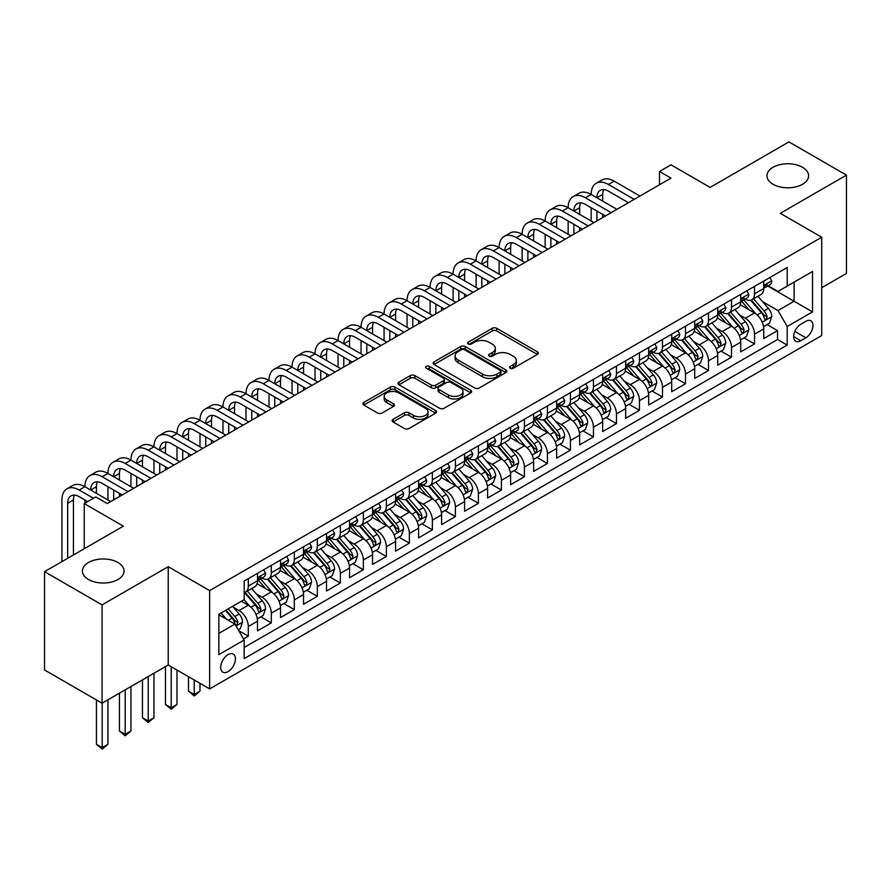 <?xml version="1.0" encoding="UTF-8"?>
<svg xmlns="http://www.w3.org/2000/svg" width="891" height="891" viewBox="0 0 891 891"><rect width="100%" height="100%" fill="white"/><g stroke="black" fill="none" stroke-linecap="round" stroke-linejoin="round"><path stroke-width="1.34" d="M510.22 368.25A2.239 1.292 0 0 0 513.383 368.25L537.384 354.395A3.196 1.849 0 0 0 538.32 353.092A3.196 1.849 0 0 0 537.384 351.789L496.733 328.322A3.196 1.849 0 0 0 492.211 328.322L468.209 342.177A2.239 1.292 0 0 0 467.563 343.091A2.239 1.292 0 0 0 468.209 344.004A2.239 1.292 0 0 0 471.372 344.004L474.48 342.211A10.224 5.903 0 0 1 488.936 342.211L492.322 344.16A10.224 5.903 0 0 1 495.318 348.336A10.224 5.903 0 0 1 492.322 352.502L489.215 354.295A2.239 1.292 0 0 0 488.569 355.208A2.239 1.292 0 0 0 489.215 356.122A2.239 1.292 0 0 0 492.378 356.122L495.485 354.328A10.224 5.903 0 0 1 509.942 354.328L513.327 356.289A10.224 5.903 0 0 1 516.323 360.465A10.224 5.903 0 0 1 513.327 364.631L510.22 366.424A2.239 1.292 0 0 0 509.563 367.337A2.239 1.292 0 0 0 510.22 368.25L510.22 366.424M117.957 562.499A20.827 12.029 0 0 0 95.259 559.893A20.827 12.029 0 0 0 82.395 571.008A20.827 12.029 0 0 0 88.499 579.506A20.827 12.029 0 0 0 111.197 582.113A20.827 12.029 0 0 0 124.049 571.008A20.827 12.029 0 0 0 117.957 562.499M802.501 167.285A20.827 12.029 0 0 0 779.803 164.679A20.827 12.029 0 0 0 766.951 175.783A20.827 12.029 0 0 0 773.043 184.292A20.827 12.029 0 0 0 795.741 186.898A20.827 12.029 0 0 0 808.605 175.783A20.827 12.029 0 0 0 802.501 167.285M228.051 671.636A10.414 6.014 120 0 0 234.856 662.458A10.414 6.014 120 0 0 233.264 654.117A10.414 6.014 120 0 0 228.051 654.629A10.414 6.014 120 0 0 221.258 663.806A10.414 6.014 120 0 0 222.85 672.159A10.414 6.014 120 0 0 228.051 671.636M393.054 419.338A3.196 1.849 0 0 0 392.118 420.641A3.196 1.849 0 0 0 393.054 421.944L404.469 428.526A3.196 1.849 0 0 0 408.98 428.526L435.632 413.146A3.196 1.849 0 0 0 436.568 411.842A3.196 1.849 0 0 0 435.632 410.539L394.98 387.062A3.196 1.849 0 0 0 390.458 387.062L363.806 402.454A3.196 1.849 0 0 0 362.871 403.757A3.196 1.849 0 0 0 363.806 405.06L377.584 413.012A3.196 1.849 0 0 0 382.105 413.012L393.51 406.43A3.196 1.849 0 0 0 394.446 405.127A3.196 1.849 0 0 0 393.51 403.823L386.683 399.87A8.542 4.934 0 0 1 384.177 396.384A8.542 4.934 0 0 1 389.445 391.828A8.542 4.934 0 0 1 398.767 392.898L425.53 408.345A8.542 4.934 0 0 1 428.025 411.842A8.542 4.934 0 0 1 422.757 416.398A8.542 4.934 0 0 1 413.446 415.329L408.98 412.756A3.196 1.849 0 0 0 404.469 412.756L393.054 419.338L393.054 421.944M821.714 287.715L846.45 273.426L846.45 175.126L788.925 141.914L710.116 187.411L671.001 164.824L659.496 171.462L671.001 178.111L107.254 503.582L95.749 496.944L84.244 503.582L84.244 548.756M102.075 604.878L102.075 703.188L168.232 664.998L168.232 566.687L102.075 604.878L44.55 571.666L123.359 526.169L84.244 503.582M168.232 566.687L209.652 590.599L821.714 237.229L821.714 335.539L209.652 688.91L209.652 590.599M846.45 175.126L780.293 213.317L821.714 237.229M474.703 387.975A3.196 1.849 0 0 0 479.224 387.975L505.876 372.594A3.196 1.849 0 0 0 506.812 371.28A3.196 1.849 0 0 0 505.876 369.977L465.225 346.51A3.196 1.849 0 0 0 460.703 346.51L434.051 361.891A3.196 1.849 0 0 0 433.115 363.205A3.196 1.849 0 0 0 434.051 364.508L474.703 387.975M427.157 368.74A2.239 1.292 0 0 1 429.417 369.052L470.715 392.886L444.108 408.256A3.196 1.849 0 0 1 439.586 408.256L398.934 384.778L398.934 382.172A3.196 1.849 0 0 0 397.999 383.475A3.196 1.849 0 0 0 398.934 384.778M398.934 382.172L410.339 375.59A3.196 1.849 0 0 1 414.85 375.59L431.344 385.101A3.196 1.849 0 0 0 435.855 385.101L443.428 380.735A3.196 1.849 0 0 0 444.364 379.432A3.196 1.849 0 0 0 443.428 378.129L426.254 368.217A2.239 1.292 0 0 1 425.608 367.304A2.239 1.292 0 0 1 426.989 366.112A2.239 1.292 0 0 1 429.417 366.39L470.749 390.258A3.196 1.849 0 0 1 471.684 391.561A3.196 1.849 0 0 1 470.749 392.864L470.749 390.258M102.075 703.188L44.55 669.976L44.55 571.666M243.533 638.925L248.299 636.163L238.755 630.65M233.319 607.194L239.1 610.524A13.02 7.518 60 0 1 248.299 626.473L257.51 621.161L257.51 630.85L271.31 622.887L260.84 616.839M256.33 593.907L262.11 597.248A13.02 7.518 60 0 1 271.31 613.186L280.52 607.874L280.52 617.574L294.32 609.6L283.85 603.552M279.34 580.62L285.12 583.961A13.02 7.518 60 0 1 294.32 599.899L303.53 594.587L303.53 604.287L317.33 596.313L306.86 590.265M302.35 567.344L308.13 570.674A13.02 7.518 60 0 1 317.33 586.612L326.54 581.3L326.54 591L340.34 583.026L329.87 576.989M325.36 554.057L331.14 557.387A13.02 7.518 60 0 1 340.34 573.336L349.55 568.013L349.55 577.713L363.35 569.75L352.881 563.702M348.37 540.77L354.15 544.1A13.02 7.518 60 0 1 363.35 560.049L372.561 554.737L372.561 564.426L386.36 556.463L375.891 550.415M371.38 527.483L377.16 530.824A13.02 7.518 60 0 1 386.36 546.762L395.571 541.45L395.571 551.15L409.37 543.176L398.901 537.128M394.39 514.196L400.17 517.537A13.02 7.518 60 0 1 409.37 533.475L418.581 528.163L418.581 537.863L432.38 529.889L421.911 523.841M417.4 500.92L423.18 504.25A13.02 7.518 60 0 1 432.38 520.188L441.591 514.875L441.591 524.576L455.39 516.602L444.921 510.565M440.41 487.633L446.191 490.963A13.02 7.518 60 0 1 455.39 506.912L464.601 501.588L464.601 511.289L478.4 503.326L467.931 497.278M463.42 474.346L469.201 477.676A13.02 7.518 60 0 1 478.4 493.625L487.611 488.313L487.611 498.002L501.41 490.039L490.941 483.991M486.43 461.059L492.211 464.4A13.02 7.518 60 0 1 501.41 480.338L510.621 475.026L510.621 484.726L524.42 476.752L513.951 470.704M509.44 447.772L515.221 451.113A13.02 7.518 60 0 1 524.42 467.051L533.631 461.738L533.631 471.439L547.43 463.465L536.961 457.417M532.45 434.496L538.231 437.826A13.02 7.518 60 0 1 547.43 453.764L556.641 448.451L556.641 458.152L570.44 450.178L559.971 444.141M555.461 421.209L561.241 424.539A13.02 7.518 60 0 1 570.44 440.488L579.651 435.176L579.651 444.865L593.451 436.902L582.981 430.854M578.471 407.922L584.251 411.252A13.02 7.518 60 0 1 593.451 427.201L602.661 421.889L602.661 431.578L616.461 423.615L605.991 417.567M601.481 394.635L607.261 397.976A13.02 7.518 60 0 1 616.461 413.914L625.671 408.601L625.671 418.302L639.471 410.328L629.001 404.28M624.491 381.348L630.271 384.689A13.02 7.518 60 0 1 639.471 400.627L648.681 395.314L648.681 405.015L662.481 397.041L652.012 390.993M647.501 368.072L653.281 371.402A13.02 7.518 60 0 1 662.481 387.34L671.691 382.027L671.691 391.728L685.491 383.754L675.022 377.717M670.511 354.785L676.291 358.115A13.02 7.518 60 0 1 685.491 374.064L694.702 368.751L694.702 378.441L708.501 370.478L698.032 364.43M693.521 341.498L699.301 344.839A13.02 7.518 60 0 1 708.501 360.777L717.712 355.464L717.712 365.165L731.511 357.191L721.042 351.143M716.531 328.211L722.311 331.552A13.02 7.518 60 0 1 731.511 347.49L740.722 342.177L740.722 351.878L754.521 343.904L754.521 334.203A13.02 7.518 -120 0 0 745.322 318.265L739.541 314.924M744.052 337.856L754.521 343.904M257.51 621.161A13.02 7.518 -120 0 0 248.299 605.212L241.405 601.225M280.52 607.874A13.02 7.518 -120 0 0 271.31 591.925L257.087 583.716M303.53 594.587A13.02 7.518 -120 0 0 294.32 578.649L280.097 570.429M326.54 581.3A13.02 7.518 -120 0 0 317.33 565.362L303.107 557.142M349.55 568.013A13.02 7.518 -120 0 0 340.34 552.075L326.117 543.855M372.561 554.737A13.02 7.518 -120 0 0 363.35 538.788L349.127 530.579M395.571 541.45A13.02 7.518 -120 0 0 386.36 525.501L372.137 517.292M418.581 528.163A13.02 7.518 -120 0 0 409.37 512.225L395.147 504.005M441.591 514.875A13.02 7.518 -120 0 0 432.38 498.938L418.157 490.718M464.601 501.588A13.02 7.518 -120 0 0 455.39 485.651L441.168 477.431M487.611 488.313A13.02 7.518 -120 0 0 478.4 472.364L464.178 464.155M510.621 475.026A13.02 7.518 -120 0 0 501.41 459.088L487.188 450.868M533.631 461.738A13.02 7.518 -120 0 0 524.42 445.801L510.198 437.581M556.641 448.451A13.02 7.518 -120 0 0 547.43 432.514L533.208 424.294M579.651 435.176A13.02 7.518 -120 0 0 570.44 419.227L556.218 411.007M602.661 421.889A13.02 7.518 -120 0 0 593.451 405.94L579.228 397.731M625.671 408.601A13.02 7.518 -120 0 0 616.461 392.664L602.238 384.444M648.681 395.314A13.02 7.518 -120 0 0 639.471 379.377L625.248 371.157M671.691 382.027A13.02 7.518 -120 0 0 662.481 366.09L648.258 357.87M694.702 368.751A13.02 7.518 -120 0 0 685.491 352.803L671.268 344.594M717.712 355.464A13.02 7.518 -120 0 0 708.501 339.516L694.278 331.307M740.722 342.177A13.02 7.518 -120 0 0 731.511 326.24L717.288 318.02M805.843 321.317L800.775 324.246A10.091 5.825 120 0 0 794.182 333.134A10.091 5.825 120 0 0 795.73 341.22A10.091 5.825 120 0 0 800.775 340.718L805.843 337.789A10.091 5.825 120 0 0 812.425 328.902A10.091 5.825 120 0 0 810.877 320.816A10.091 5.825 120 0 0 805.843 321.317M218.852 633.378L234.957 624.079L244.167 640.016L244.167 658.616L787.198 345.095L787.198 326.496L777.999 310.558L762.551 301.648M244.167 640.016L218.852 654.629L218.852 614.244L244.167 599.632L244.167 581.032L787.198 267.512L787.198 286.111L812.514 271.499L812.514 311.883L787.198 326.496M261.987 578.047L262.11 578.114A13.02 7.518 60 0 0 268.614 578.76L277.825 573.448A13.02 7.518 -120 0 0 280.52 567.489L280.52 560.049M284.997 564.76L285.12 564.827A13.02 7.518 60 0 0 291.624 565.473L300.835 560.161A13.02 7.518 -120 0 0 303.53 554.202L303.53 546.762M308.008 551.473L308.13 551.54A13.02 7.518 60 0 0 314.634 552.186L323.845 546.874A13.02 7.518 -120 0 0 326.54 540.915L326.54 533.475M331.018 538.186L331.14 538.264A13.02 7.518 60 0 0 337.644 538.899L346.855 533.586A13.02 7.518 -120 0 0 349.55 527.628L349.55 520.188M354.028 524.91L354.15 524.977A13.02 7.518 60 0 0 360.655 525.623L369.865 520.311A13.02 7.518 -120 0 0 372.561 514.352L372.561 506.912M377.038 511.623L377.16 511.69A13.02 7.518 60 0 0 383.665 512.336L392.875 507.024A13.02 7.518 -120 0 0 395.571 501.065L395.571 493.625M400.048 498.336L400.17 498.403A13.02 7.518 60 0 0 406.675 499.049L415.885 493.737A13.02 7.518 -120 0 0 418.581 487.778L418.581 480.338M423.058 485.049L423.18 485.116A13.02 7.518 60 0 0 429.685 485.762L438.895 480.449A13.02 7.518 -120 0 0 441.591 474.491L441.591 467.051M446.068 471.762L446.191 471.84A13.02 7.518 60 0 0 452.695 472.475L461.906 467.162A13.02 7.518 -120 0 0 464.601 461.204L464.601 453.764M469.078 458.486L469.201 458.553A13.02 7.518 60 0 0 475.705 459.199L484.916 453.887A13.02 7.518 -120 0 0 487.611 447.928L487.611 440.488M492.088 445.199L492.211 445.266A13.02 7.518 60 0 0 498.715 445.912L507.926 440.6A13.02 7.518 -120 0 0 510.621 434.641L510.621 427.201M515.098 431.912L515.221 431.979A13.02 7.518 60 0 0 521.725 432.625L530.936 427.312A13.02 7.518 -120 0 0 533.631 421.354L533.631 413.914M538.108 418.625L538.231 418.692A13.02 7.518 60 0 0 544.735 419.338L553.946 414.025A13.02 7.518 -120 0 0 556.641 408.067L556.641 400.627M561.118 405.338L561.241 405.416A13.02 7.518 60 0 0 567.745 406.062L576.956 400.738A13.02 7.518 -120 0 0 579.651 394.78L579.651 387.34M584.128 392.062L584.251 392.129A13.02 7.518 60 0 0 590.755 392.775L599.966 387.462A13.02 7.518 -120 0 0 602.661 381.504L602.661 374.064M607.139 378.775L607.261 378.842A13.02 7.518 60 0 0 613.765 379.488L622.976 374.175A13.02 7.518 -120 0 0 625.671 368.217L625.671 360.777M630.149 365.488L630.271 365.555A13.02 7.518 60 0 0 636.775 366.201L645.986 360.888A13.02 7.518 -120 0 0 648.681 354.93L648.681 347.49M653.159 352.201L653.281 352.268A13.02 7.518 60 0 0 659.785 352.914L668.996 347.601A13.02 7.518 -120 0 0 671.691 341.643L671.691 334.203M676.169 338.914L676.291 338.992A13.02 7.518 60 0 0 682.796 339.638L692.006 334.314A13.02 7.518 -120 0 0 694.702 328.356L694.702 320.916M699.179 325.638L699.301 325.705A13.02 7.518 60 0 0 705.806 326.351L715.016 321.038A13.02 7.518 -120 0 0 717.712 315.08L717.712 307.64M722.189 312.351L722.311 312.418A13.02 7.518 60 0 0 728.816 313.064L738.026 307.751A13.02 7.518 -120 0 0 740.722 301.793L740.722 294.353M244.167 647.456L777.531 339.516L777.531 330.617L763.732 338.591L763.732 328.89A13.02 7.518 -120 0 0 754.521 312.953L740.298 304.733M745.199 299.064L745.322 299.131A13.02 7.518 -120 0 0 751.826 299.777A13.02 7.518 -120 0 0 754.521 293.818L754.521 286.379M751.826 299.777L761.037 294.464A13.02 7.518 -120 0 0 763.732 288.506L763.732 281.066M248.299 578.649L248.299 586.089A13.02 7.518 60 0 1 245.604 592.047A13.02 7.518 60 0 1 244.167 592.571M245.604 592.047L254.815 586.723A13.02 7.518 -120 0 0 257.51 580.765L257.51 573.325M271.31 565.362L271.31 572.802A13.02 7.518 60 0 1 268.614 578.76M294.32 552.075L294.32 559.515A13.02 7.518 60 0 1 291.624 565.473M317.33 538.788L317.33 546.228A13.02 7.518 60 0 1 314.634 552.186M340.34 525.501L340.34 532.941A13.02 7.518 60 0 1 337.644 538.899M363.35 512.225L363.35 519.665A13.02 7.518 60 0 1 360.655 525.623M386.36 498.938L386.36 506.378A13.02 7.518 60 0 1 383.665 512.336M409.37 485.651L409.37 493.091A13.02 7.518 60 0 1 406.675 499.049M432.38 472.364L432.38 479.804A13.02 7.518 60 0 1 429.685 485.762M455.39 459.077L455.39 466.516A13.02 7.518 60 0 1 452.695 472.475M478.4 445.801L478.4 453.241A13.02 7.518 60 0 1 475.705 459.199M501.41 432.514L501.41 439.954A13.02 7.518 60 0 1 498.715 445.912M524.42 419.227L524.42 426.666A13.02 7.518 60 0 1 521.725 432.625M547.43 405.94L547.43 413.379A13.02 7.518 60 0 1 544.735 419.338M570.44 392.664L570.44 400.092A13.02 7.518 60 0 1 567.745 406.062M593.451 379.377L593.451 386.817A13.02 7.518 60 0 1 590.755 392.775M616.461 366.09L616.461 373.529A13.02 7.518 60 0 1 613.765 379.488M639.471 352.803L639.471 360.242A13.02 7.518 60 0 1 636.775 366.201M662.481 339.516L662.481 346.955A13.02 7.518 60 0 1 659.785 352.914M685.491 326.24L685.491 333.68A13.02 7.518 60 0 1 682.796 339.638M708.501 312.953L708.501 320.392A13.02 7.518 60 0 1 705.806 326.351M731.511 299.666L731.511 307.105A13.02 7.518 60 0 1 728.816 313.064M731.511 347.49L731.511 357.191M708.501 360.777L708.501 370.478M685.491 374.064L685.491 383.754M662.481 387.34L662.481 397.041M639.471 400.627L639.471 410.328M616.461 413.914L616.461 423.615M593.451 427.201L593.451 436.902M570.44 440.488L570.44 450.178M547.43 453.764L547.43 463.465M524.42 467.051L524.42 476.752M501.41 480.338L501.41 490.039M478.4 493.625L478.4 503.326M455.39 506.912L455.39 516.602M432.38 520.188L432.38 529.889M409.37 533.475L409.37 543.176M386.36 546.762L386.36 556.463M363.35 560.049L363.35 569.75M340.34 573.336L340.34 583.026M317.33 586.612L317.33 596.313M294.32 599.899L294.32 609.6M271.31 613.186L271.31 622.887M248.299 626.473L248.299 636.163M234.957 624.079L218.852 614.779M777.999 310.558L794.104 301.258L794.104 282.135L812.514 271.499M767.752 286.044L812.514 311.883M768.209 285.777L777.999 291.424L787.198 286.111M168.232 664.998L209.652 688.91M659.496 171.462L659.496 184.749M767.062 324.58L777.531 330.617M777.531 339.516L787.198 345.095M511.111 368.573L513.327 367.292A10.224 5.903 0 0 0 516.323 363.116L516.323 360.465M495.318 348.336L495.318 350.987A10.224 5.903 0 0 1 492.322 355.164L490.117 356.445M537.34 354.418L496.733 330.973A3.196 1.849 0 0 0 492.211 330.973L469.111 344.316M505.832 372.616L465.225 349.161A3.196 1.849 0 0 0 460.703 349.161L434.095 364.53M500.23 372.193A2.239 1.292 0 0 0 500.887 371.28A2.239 1.292 0 0 0 500.23 370.366L464.545 349.773A2.239 1.292 0 0 0 461.382 349.773L458.108 351.655A10.224 5.903 0 0 0 455.112 355.832A10.224 5.903 0 0 0 458.108 360.009L482.499 374.086A10.224 5.903 0 0 0 496.955 374.086L500.23 372.193L500.23 374.855A2.239 1.292 0 0 0 500.887 373.942L500.887 371.28M455.112 355.832L455.112 358.494A10.224 5.903 0 0 0 458.108 362.659L458.108 360.009M500.23 374.855L496.955 376.748A10.224 5.903 0 0 1 482.499 376.748L458.108 362.659M398.979 384.801L410.339 378.241L410.339 375.59M444.364 379.432L444.364 382.094A3.196 1.849 0 0 1 443.428 383.397L435.855 387.763A3.196 1.849 0 0 1 431.344 387.763L414.85 378.241A3.196 1.849 0 0 0 410.339 378.241M448.451 394.98A8.542 4.934 0 0 0 457.762 396.05A8.542 4.934 0 0 0 463.042 391.494A8.542 4.934 0 0 0 460.536 388.008L451.102 382.562A3.196 1.849 0 0 0 446.591 382.562L439.018 386.928A3.196 1.849 0 0 0 438.082 388.231A3.196 1.849 0 0 0 439.018 389.545L448.451 394.98L448.451 397.642A8.542 4.934 0 0 0 457.762 398.711A8.542 4.934 0 0 0 463.042 394.156L463.042 391.494M438.082 388.231L438.082 390.893A3.196 1.849 0 0 0 439.018 392.196L439.018 389.545M448.451 397.642L439.018 392.196M428.025 411.842L428.025 414.493A8.542 4.934 0 0 1 422.757 419.048A8.542 4.934 0 0 1 413.446 417.979L408.98 415.406A3.196 1.849 0 0 0 404.469 415.406L393.098 421.966M384.177 396.384L384.177 399.045A8.542 4.934 0 0 0 386.683 402.532L386.683 399.87M393.466 406.452L386.683 402.532M435.588 413.168L394.98 389.723A3.196 1.849 0 0 0 390.458 389.723L363.851 405.082M763.531 326.618L769.479 323.177L771.784 316.539A8.62 4.978 -120 0 0 768.421 308.442L757.907 296.269M755.802 313.788L743.785 299.877M748.963 309.745L741.991 301.67A20.66 11.928 -120 0 0 741.357 300.946M750.656 300.245L761.293 312.563A8.62 4.978 60 0 1 764.367 318.499L764.99 319.524L766.16 319.357L767.129 316.906A8.62 4.978 -120 0 0 764.055 310.959L753.541 298.797M751.28 300.044L762.707 313.276A4.388 2.539 60 0 1 763.81 314.991L767.129 316.906M769.824 277.546L771.784 280.932A8.62 4.978 60 0 1 769.991 284.752L765.625 287.27A8.62 4.978 -120 0 0 767.129 285.287L766.939 284.519M61.925 561.642L61.925 499.996A24.402 14.089 60 0 1 66.981 488.825L72.728 485.506A24.402 14.089 60 0 1 84.935 486.709A24.402 14.089 60 0 1 89.991 475.538L95.738 472.219A24.402 14.089 60 0 1 107.945 473.433A24.402 14.089 60 0 1 113.001 462.262L118.748 458.932A24.402 14.089 60 0 1 130.955 460.146A24.402 14.089 60 0 1 136.011 448.975L141.758 445.656A24.402 14.089 60 0 1 153.965 446.859A24.402 14.089 60 0 1 159.021 435.688L164.768 432.369A24.402 14.089 60 0 1 176.975 433.572A24.402 14.089 60 0 1 182.031 422.401L187.778 419.082A24.402 14.089 60 0 1 199.985 420.296A24.402 14.089 60 0 1 205.041 409.114L210.788 405.795A24.402 14.089 60 0 1 222.995 407.009A24.402 14.089 60 0 1 228.051 395.838L233.798 392.508A24.402 14.089 60 0 1 246.005 393.722A24.402 14.089 60 0 1 251.062 382.551L256.808 379.232A24.402 14.089 60 0 1 269.015 380.435A24.402 14.089 60 0 1 274.072 369.264L279.819 365.945A24.402 14.089 60 0 1 292.025 367.148A24.402 14.089 60 0 1 297.082 355.977L302.829 352.658A24.402 14.089 60 0 1 315.035 353.872A24.402 14.089 60 0 1 320.092 342.69L325.839 339.371A24.402 14.089 60 0 1 338.045 340.585A24.402 14.089 60 0 1 343.102 329.414L348.849 326.084A24.402 14.089 60 0 1 361.055 327.298A24.402 14.089 60 0 1 366.112 316.127L371.859 312.808A24.402 14.089 60 0 1 384.066 314.011A24.402 14.089 60 0 1 389.122 302.84L394.869 299.521A24.402 14.089 60 0 1 407.076 300.724A24.402 14.089 60 0 1 412.132 289.553L417.879 286.234A24.402 14.089 60 0 1 430.086 287.448A24.402 14.089 60 0 1 435.142 276.266L440.889 272.947A24.402 14.089 60 0 1 453.096 274.161A24.402 14.089 60 0 1 458.152 262.99L463.899 259.66A24.402 14.089 60 0 1 476.106 260.874A24.402 14.089 60 0 1 481.162 249.703L486.909 246.384A24.402 14.089 60 0 1 499.116 247.587A24.402 14.089 60 0 1 504.172 236.416L509.919 233.097A24.402 14.089 60 0 1 522.126 234.3A24.402 14.089 60 0 1 527.182 223.129L532.929 219.81A24.402 14.089 60 0 1 545.136 221.024A24.402 14.089 60 0 1 550.192 209.853L555.939 206.523A24.402 14.089 60 0 1 568.146 207.737A24.402 14.089 60 0 1 573.203 196.566L578.95 193.247A24.402 14.089 60 0 1 591.156 194.45A24.402 14.089 60 0 1 596.213 183.279L601.96 179.96A24.402 14.089 60 0 1 614.166 181.163L639.938 196.042M596.213 183.279A24.402 14.089 60 0 1 608.408 184.482L634.18 199.361M764.021 287.682L764.055 287.682A8.62 4.978 -120 0 0 765.625 287.27M766.015 284.641L767.129 285.287C766.583 283.984 765.659 284.519 764.367 286.88A8.62 4.978 60 0 1 763.732 288.105M628.433 202.691L608.408 191.131A16.272 9.389 -120 0 0 600.278 190.329A16.272 9.389 -120 0 0 596.903 197.769L602.661 194.45L602.661 201.088M603.675 189.571A16.272 9.389 -120 0 0 602.661 194.45M596.903 211.056L596.903 220.89M602.661 214.375L602.661 217.56M591.156 221.024L591.156 207.737M740.521 339.894L746.469 336.464L748.774 329.826A8.62 4.978 -120 0 0 745.411 321.729L734.897 309.556M732.792 327.075L720.774 313.164M725.953 323.021L718.981 314.946A20.66 11.928 -120 0 0 718.346 314.233M727.646 313.532L738.283 325.839A8.62 4.978 60 0 1 741.357 331.786L741.98 332.811L743.15 332.644L744.119 330.193A8.62 4.978 -120 0 0 741.045 324.246L730.531 312.073M728.27 313.331L739.697 326.563A4.388 2.539 60 0 1 740.8 328.278L744.119 330.193M717.511 353.181L723.459 349.751L725.764 343.102A8.62 4.978 -120 0 0 722.401 335.005L711.887 322.843M709.782 340.362L697.764 326.451M702.943 336.308L695.971 328.233A20.66 11.928 -120 0 0 695.336 327.52M704.636 326.819L715.273 339.126A8.62 4.978 60 0 1 718.346 345.073L718.97 346.087L720.14 345.931L721.109 343.469A8.62 4.978 -120 0 0 718.035 337.533L707.521 325.36M705.26 326.618L716.687 339.85A4.388 2.539 60 0 1 717.79 341.565L721.109 343.469M694.501 366.468L700.449 363.038L702.754 356.389A8.62 4.978 -120 0 0 699.39 348.292L688.877 336.119M686.772 353.649L674.754 339.738M679.933 349.595L672.961 341.52A20.66 11.928 -120 0 0 672.326 340.796M681.626 340.106L692.262 352.413A8.62 4.978 60 0 1 695.336 358.349L695.96 359.374L697.13 359.207L698.098 356.756A8.62 4.978 -120 0 0 695.025 350.82L684.511 338.647M682.25 339.894L693.677 353.126A4.388 2.539 60 0 1 694.78 354.852L698.098 356.756M671.491 379.755L677.438 376.314L679.744 369.676A8.62 4.978 -120 0 0 676.38 361.579L665.867 349.406M663.762 366.936L651.744 353.014M656.923 362.882L649.951 354.807A20.66 11.928 -120 0 0 649.316 354.083M658.616 353.382L669.252 365.7A8.62 4.978 60 0 1 672.326 371.636L672.95 372.661L674.119 372.494L675.088 370.043A8.62 4.978 -120 0 0 672.014 364.107L661.501 351.934M659.24 353.181L670.667 366.413A4.388 2.539 60 0 1 671.769 368.128L675.088 370.043M746.814 290.834L748.774 294.219A8.62 4.978 60 0 1 746.981 298.028L742.615 300.557A8.62 4.978 -120 0 0 744.119 298.574L743.929 297.806M573.203 196.566A24.402 14.089 60 0 1 585.398 197.769L591.156 194.45L616.928 209.329M585.398 197.769L611.17 212.648M741.011 300.958L741.045 300.958A8.62 4.978 -120 0 0 742.615 300.557M743.005 297.928L744.119 298.574C743.573 297.271 742.649 297.806 741.357 300.167A8.62 4.978 60 0 1 740.722 301.392M605.423 215.967L585.398 204.418A16.272 9.389 -120 0 0 577.268 203.605A16.272 9.389 -120 0 0 573.893 211.056L579.651 207.737L579.651 214.375M580.665 202.858A16.272 9.389 -120 0 0 579.651 207.737M573.893 224.343L573.893 234.166M579.651 227.662L579.651 230.847M568.146 234.3L568.146 221.024M723.804 304.121L725.764 307.506A8.62 4.978 60 0 1 723.971 311.315L719.605 313.844A8.62 4.978 -120 0 0 721.109 311.861L720.919 311.093M550.192 209.853A24.402 14.089 60 0 1 562.388 211.056L568.146 207.737L593.918 222.616M562.388 211.056L588.16 225.935M718.001 314.245L718.035 314.245A8.62 4.978 -120 0 0 719.605 313.844M719.995 311.215L721.109 311.861C720.563 310.558 719.638 311.093 718.346 313.454A8.62 4.978 60 0 1 717.712 314.679M582.413 229.254L562.388 217.694A16.272 9.389 -120 0 0 554.258 216.892A16.272 9.389 -120 0 0 550.883 224.343L556.641 221.024L556.641 227.662M557.655 216.145A16.272 9.389 -120 0 0 556.641 221.024M550.883 237.63L550.883 247.453M556.641 240.949L556.641 244.134M545.136 247.587L545.136 234.3M700.794 317.396L702.754 320.782A8.62 4.978 60 0 1 700.961 324.602L696.595 327.131A8.62 4.978 -120 0 0 698.098 325.137L697.909 324.38M527.182 223.129A24.402 14.089 60 0 1 539.378 224.343L545.136 221.024L570.908 235.903M539.378 224.343L565.15 239.222M694.991 327.532L695.025 327.532A8.62 4.978 -120 0 0 696.595 327.131M696.985 324.502L698.098 325.137C697.553 323.845 696.628 324.369 695.336 326.73A8.62 4.978 60 0 1 694.702 327.966M559.403 242.541L539.378 230.981A16.272 9.389 -120 0 0 531.248 230.179A16.272 9.389 -120 0 0 527.873 237.63L533.631 234.3L533.631 240.949M534.645 229.433A16.272 9.389 -120 0 0 533.631 234.3M527.873 250.906L527.873 260.74M533.631 254.236L533.631 257.421M522.126 260.874L522.126 247.587M677.784 330.684L679.744 334.069A8.62 4.978 60 0 1 677.951 337.889L673.585 340.407A8.62 4.978 -120 0 0 675.088 338.424L674.899 337.656M504.172 236.416A24.402 14.089 60 0 1 516.368 237.63L522.126 234.3L547.898 249.179M516.368 237.63L542.14 252.509M671.981 340.819L672.014 340.819A8.62 4.978 -120 0 0 673.585 340.407M673.975 337.778L675.088 338.424C674.543 337.121 673.618 337.656 672.326 340.017A8.62 4.978 60 0 1 671.691 341.242M536.393 255.828L516.368 244.268A16.272 9.389 -120 0 0 508.238 243.466A16.272 9.389 -120 0 0 504.863 250.906L510.621 247.587L510.621 254.236M511.634 242.708A16.272 9.389 -120 0 0 510.621 247.587M504.863 264.193L504.863 274.027M510.621 267.512L510.621 270.708M499.116 274.161L499.116 260.874M648.481 393.031L654.428 389.601L656.734 382.963A8.62 4.978 -120 0 0 653.37 374.866L642.857 362.693M640.752 380.212L628.734 366.301M633.913 376.169L626.941 368.094A20.66 11.928 -120 0 0 626.306 367.37M635.606 366.669L646.242 378.987A8.62 4.978 60 0 1 649.316 384.923L649.94 385.948L651.109 385.781L652.078 383.33A8.62 4.978 -120 0 0 649.004 377.383L638.491 365.221M636.23 366.468L647.657 379.7A4.388 2.539 60 0 1 648.759 381.415L652.078 383.33M654.774 343.971L656.734 347.356A8.62 4.978 60 0 1 654.941 351.177L650.575 353.694A8.62 4.978 -120 0 0 652.078 351.711L651.889 350.943M481.162 249.703A24.402 14.089 60 0 1 493.358 250.906L499.116 247.587L524.888 262.466M493.358 250.906L519.13 265.785M648.971 354.106L649.004 354.106A8.62 4.978 -120 0 0 650.575 353.694M650.965 351.065L652.078 351.711C651.533 350.408 650.608 350.943 649.316 353.304A8.62 4.978 60 0 1 648.681 354.529M513.383 269.115L493.358 257.555A16.272 9.389 -120 0 0 485.227 256.742A16.272 9.389 -120 0 0 481.853 264.193L487.611 260.874L487.611 267.512M488.624 255.995A16.272 9.389 -120 0 0 487.611 260.874M481.853 277.48L481.853 287.314M487.611 280.799L487.611 283.984M476.106 287.448L476.106 274.161M625.471 406.318L631.418 402.888L633.724 396.25A8.62 4.978 -120 0 0 630.36 388.153L619.846 375.98M617.741 393.499L605.724 379.588M610.903 389.445L603.931 381.37A20.66 11.928 -120 0 0 603.296 380.657M612.596 379.956L623.232 392.263A8.62 4.978 60 0 1 626.306 398.21L626.93 399.235L628.099 399.068L629.068 396.618A8.62 4.978 -120 0 0 625.994 390.67L615.481 378.497M613.22 379.755L624.647 392.987A4.388 2.539 60 0 1 625.749 394.702L629.068 396.618M631.764 357.258L633.724 360.643A8.62 4.978 60 0 1 631.931 364.452L627.565 366.981A8.62 4.978 -120 0 0 629.068 364.998L628.879 364.23M458.152 262.99A24.402 14.089 60 0 1 470.348 264.193L476.106 260.874L501.878 275.753M470.348 264.193L496.12 279.072M625.961 367.382L625.994 367.382A8.62 4.978 -120 0 0 627.565 366.981M627.955 364.352L629.068 364.998C628.523 363.695 627.598 364.23 626.306 366.591A8.62 4.978 60 0 1 625.671 367.816M490.373 282.391L470.348 270.842A16.272 9.389 -120 0 0 462.217 270.029A16.272 9.389 -120 0 0 458.843 277.48L464.601 274.161L464.601 280.799M465.614 269.282A16.272 9.389 -120 0 0 464.601 274.161M458.843 290.767L458.843 300.59M464.601 294.086L464.601 297.271M453.096 300.724L453.096 287.448M602.461 419.605L608.408 416.175L610.714 409.526A8.62 4.978 -120 0 0 607.35 401.429L596.836 389.256M594.731 406.786L582.714 392.875M587.893 402.732L580.921 394.657A20.66 11.928 -120 0 0 580.286 393.945M589.586 393.243L600.222 405.55A8.62 4.978 60 0 1 603.296 411.497L603.92 412.511L605.089 412.355L606.058 409.893A8.62 4.978 -120 0 0 602.984 403.957L592.47 391.784M590.21 393.042L601.637 406.263A4.388 2.539 60 0 1 602.739 407.989L606.058 409.893M608.753 370.545L610.714 373.93A8.62 4.978 60 0 1 608.932 377.739L604.555 380.268A8.62 4.978 -120 0 0 606.058 378.285L605.869 377.517M435.142 276.266A24.402 14.089 60 0 1 447.338 277.48L453.096 274.161L478.868 289.04M447.338 277.48L473.11 292.359M602.951 380.669L602.984 380.669A8.62 4.978 -120 0 0 604.555 380.268M604.944 377.639L606.058 378.285C605.512 376.982 604.588 377.517 603.296 379.878A8.62 4.978 60 0 1 602.661 381.103M467.363 295.678L447.338 284.118A16.272 9.389 -120 0 0 439.207 283.316A16.272 9.389 -120 0 0 435.833 290.767L441.591 287.448L441.591 294.086M442.604 282.57A16.272 9.389 -120 0 0 441.591 287.448M435.833 304.054L435.833 313.877M441.591 307.373L441.591 310.558M430.086 314.011L430.086 300.724M579.451 432.892L585.398 429.462L587.704 422.813A8.62 4.978 -120 0 0 584.34 414.716L573.826 402.543M571.721 420.073L559.704 406.162M564.883 416.019L557.911 407.944A20.66 11.928 -120 0 0 557.276 407.22M566.576 406.53L577.212 418.837A8.62 4.978 60 0 1 580.286 424.773L580.91 425.798L582.079 425.631L583.048 423.18A8.62 4.978 -120 0 0 579.974 417.244L569.46 405.071M567.199 406.318L578.627 419.55A4.388 2.539 60 0 1 579.729 421.276L583.048 423.18M585.743 383.821L587.704 387.206A8.62 4.978 60 0 1 585.922 391.026L581.545 393.555A8.62 4.978 -120 0 0 583.048 391.561L582.859 390.804M412.132 289.553A24.402 14.089 60 0 1 424.328 290.767L430.086 287.448L455.858 302.327M424.328 290.767L450.1 305.646M579.941 393.956L579.974 393.956A8.62 4.978 -120 0 0 581.545 393.555M581.934 390.926L583.048 391.561C582.502 390.269 581.578 390.793 580.286 393.154A8.62 4.978 60 0 1 579.651 394.39M444.353 308.965L424.328 297.405A16.272 9.389 -120 0 0 416.197 296.603A16.272 9.389 -120 0 0 412.823 304.054L418.581 300.724L418.581 307.373M419.594 295.845A16.272 9.389 -120 0 0 418.581 300.724M412.823 317.33L412.823 327.164M418.581 320.66L418.581 323.845M407.076 327.298L407.076 314.011M556.441 446.179L562.388 442.738L564.694 436.1A8.62 4.978 -120 0 0 561.33 428.003L550.816 415.83M548.711 433.349L536.694 419.438M541.873 429.306L534.901 421.231A20.66 11.928 -120 0 0 534.266 420.507M543.566 419.806L554.202 432.124A8.62 4.978 60 0 1 557.276 438.06L557.9 439.085L559.069 438.918L560.038 436.467A8.62 4.978 -120 0 0 556.964 430.531L546.45 418.358M544.189 419.605L555.616 432.837A4.388 2.539 60 0 1 556.719 434.552L560.038 436.467M562.733 397.108L564.694 400.493A8.62 4.978 60 0 1 562.912 404.314L558.534 406.831A8.62 4.978 -120 0 0 560.038 404.848L559.849 404.08M389.122 302.84A24.402 14.089 60 0 1 401.318 304.054L407.076 300.724L432.848 315.603M401.318 304.054L427.09 318.933M556.931 407.243L556.964 407.243A8.62 4.978 -120 0 0 558.534 406.831M558.924 404.202L560.038 404.848C559.492 403.545 558.568 404.08 557.276 406.441A8.62 4.978 60 0 1 556.641 407.666M421.343 322.252L401.318 310.692A16.272 9.389 -120 0 0 393.187 309.89A16.272 9.389 -120 0 0 389.812 317.33L395.571 314.011L395.571 320.66M396.584 309.132A16.272 9.389 -120 0 0 395.571 314.011M389.812 330.617L389.812 340.451M395.571 333.936L395.571 337.132M384.066 340.585L384.066 327.298M533.431 459.455L539.378 456.025L541.683 449.387A8.62 4.978 -120 0 0 538.32 441.29L527.806 429.117M525.701 446.636L513.684 432.725M518.863 442.593L511.891 434.518A20.66 11.928 -120 0 0 511.256 433.794M520.556 433.093L531.192 445.411A8.62 4.978 60 0 1 534.266 451.347L534.89 452.372L536.059 452.205L537.028 449.755A8.62 4.978 -120 0 0 533.954 443.807L523.44 431.634M521.179 432.892L532.606 446.124A4.388 2.539 60 0 1 533.72 447.839L537.028 449.755M539.723 410.395L541.683 413.78A8.62 4.978 60 0 1 539.901 417.601L535.524 420.118A8.62 4.978 -120 0 0 537.028 418.135L536.839 417.367M366.112 316.127A24.402 14.089 60 0 1 378.307 317.33L384.066 314.011L409.838 328.89M378.307 317.33L404.08 332.209M533.921 420.53L533.954 420.519A8.62 4.978 -120 0 0 535.524 420.118M535.914 417.489L537.028 418.135C536.482 416.832 535.558 417.367 534.266 419.728A8.62 4.978 60 0 1 533.631 420.953M398.333 335.539L378.307 323.979A16.272 9.389 -120 0 0 370.177 323.166A16.272 9.389 -120 0 0 366.802 330.617L372.561 327.298L372.561 333.936M373.574 322.419A16.272 9.389 -120 0 0 372.561 327.298M366.802 343.904L366.802 353.738M372.561 347.223L372.561 350.408M361.055 353.872L361.055 340.585M510.42 472.742L516.368 469.312L518.673 462.674A8.62 4.978 -120 0 0 515.31 454.577L504.796 442.404M502.691 459.923L490.674 446.012M495.853 455.869L488.881 447.794A20.66 11.928 -120 0 0 488.246 447.082M497.546 446.38L508.182 458.687A8.62 4.978 60 0 1 511.256 464.634L511.88 465.648L513.049 465.492L514.018 463.042A8.62 4.978 -120 0 0 510.944 457.094L500.43 444.921M498.169 446.179L509.596 459.411A4.388 2.539 60 0 1 510.71 461.126L514.018 463.042M516.713 423.682L518.673 427.067A8.62 4.978 60 0 1 516.891 430.876L512.514 433.405A8.62 4.978 -120 0 0 514.018 431.422L513.829 430.654M343.102 329.414A24.402 14.089 60 0 1 355.297 330.617L361.055 327.298L386.828 342.177M355.297 330.617L381.07 345.496M510.911 433.806L510.944 433.806A8.62 4.978 -120 0 0 512.514 433.405M512.904 430.776L514.018 431.422C513.472 430.119 512.548 430.654 511.256 433.015A8.62 4.978 60 0 1 510.621 434.24M375.323 348.815L355.297 337.266A16.272 9.389 -120 0 0 347.167 336.453A16.272 9.389 -120 0 0 343.792 343.904L349.55 340.585L349.55 347.223M350.564 335.707A16.272 9.389 -120 0 0 349.55 340.585M343.792 357.191L343.792 367.014M349.55 360.51L349.55 363.695M338.045 367.148L338.045 353.872M487.41 486.029L493.358 482.599L495.663 475.95A8.62 4.978 -120 0 0 492.3 467.853L481.786 455.68M479.681 473.21L467.664 459.299M472.843 469.156L465.87 461.081A20.66 11.928 -120 0 0 465.236 460.369M474.535 459.667L485.172 471.974A8.62 4.978 60 0 1 488.246 477.91L488.869 478.935L490.039 478.779L491.008 476.317A8.62 4.978 -120 0 0 487.934 470.381L477.42 458.208M475.159 459.466L486.586 472.687A4.388 2.539 60 0 1 487.7 474.413L491.008 476.317M493.703 436.958L495.663 440.354A8.62 4.978 60 0 1 493.881 444.163L489.504 446.692A8.62 4.978 -120 0 0 491.008 444.698L490.818 443.941M320.092 342.69A24.402 14.089 60 0 1 332.287 343.904L338.045 340.585L363.818 355.464M332.287 343.904L358.059 358.783M487.9 447.093L487.934 447.093A8.62 4.978 -120 0 0 489.504 446.692M489.894 444.063L491.008 444.698C490.462 443.406 489.538 443.941 488.246 446.302A8.62 4.978 60 0 1 487.611 447.527M352.313 362.102L332.287 350.542A16.272 9.389 -120 0 0 324.157 349.74A16.272 9.389 -120 0 0 320.782 357.191L326.54 353.872L326.54 360.51M327.554 348.994A16.272 9.389 -120 0 0 326.54 353.872M320.782 370.478L320.782 380.301M326.54 373.797L326.54 376.982M315.035 380.435L315.035 367.148M470.693 450.245L472.653 453.63A8.62 4.978 60 0 1 470.871 457.451L466.494 459.979A8.62 4.978 -120 0 0 467.998 457.985L467.808 457.228M297.082 355.977A24.402 14.089 60 0 1 309.277 357.191L315.035 353.872L340.808 368.74M309.277 357.191L335.049 372.07M464.89 460.38L464.924 460.38A8.62 4.978 -120 0 0 466.494 459.979M466.884 457.35L467.998 457.985C467.452 456.693 466.528 457.217 465.236 459.578A8.62 4.978 60 0 1 464.601 460.814M329.302 375.389L309.277 363.829A16.272 9.389 -120 0 0 301.147 363.027A16.272 9.389 -120 0 0 297.772 370.478L303.53 367.148L303.53 373.797M304.544 362.269A16.272 9.389 -120 0 0 303.53 367.148M297.772 383.754L297.772 393.588M303.53 387.084L303.53 390.269M292.025 393.722L292.025 380.435M447.683 463.532L449.643 466.917A8.62 4.978 60 0 1 447.861 470.738L443.484 473.255A8.62 4.978 -120 0 0 444.988 471.272L444.798 470.504M274.072 369.264A24.402 14.089 60 0 1 286.267 370.478L292.025 367.148L317.797 382.027M286.267 370.478L312.039 385.346M441.88 473.667L441.914 473.667A8.62 4.978 -120 0 0 443.484 473.255M443.874 470.626L444.988 471.272C444.442 469.969 443.518 470.504 442.226 472.865A8.62 4.978 60 0 1 441.591 474.09M306.292 388.676L286.267 377.116A16.272 9.389 -120 0 0 278.137 376.314A16.272 9.389 -120 0 0 274.762 383.754L280.52 380.435L280.52 387.084M281.534 375.556A16.272 9.389 -120 0 0 280.52 380.435M274.762 397.041L274.762 406.875M280.52 400.36L280.52 403.556M269.015 407.009L269.015 393.722M464.4 499.316L470.348 495.886L472.653 489.237A8.62 4.978 -120 0 0 469.29 481.14L458.776 468.967M456.671 486.497L444.654 472.586M449.832 482.443L442.86 474.368A20.66 11.928 -120 0 0 442.226 473.644M451.525 472.943L462.162 485.261A8.62 4.978 60 0 1 465.236 491.197L465.859 492.222L467.029 492.055L467.998 489.605A8.62 4.978 -120 0 0 464.924 483.668L454.41 471.495M452.149 472.742L463.576 485.974A4.388 2.539 60 0 1 464.69 487.7L467.998 489.605M441.39 512.603L447.338 509.162L449.643 502.524A8.62 4.978 -120 0 0 446.28 494.427L435.766 482.254M433.661 499.773L421.643 485.862M426.822 495.73L419.85 487.655A20.66 11.928 -120 0 0 419.215 486.931M428.515 486.23L439.152 498.548A8.62 4.978 60 0 1 442.226 504.484L442.849 505.509L444.019 505.342L444.988 502.892A8.62 4.978 -120 0 0 441.914 496.955L431.4 484.782M429.139 486.029L440.566 499.261A4.388 2.539 60 0 1 441.68 500.976L444.988 502.892M418.38 525.879L424.328 522.449L426.633 515.811A8.62 4.978 -120 0 0 423.27 507.714L412.756 495.541M410.651 513.06L398.633 499.149M403.812 509.017L396.84 500.942A20.66 11.928 -120 0 0 396.205 500.219M405.505 499.517L416.142 511.824A8.62 4.978 60 0 1 419.215 517.771L419.839 518.796L421.009 518.629L421.978 516.179A8.62 4.978 -120 0 0 418.904 510.231L408.39 498.058M406.129 499.316L417.556 512.548A4.388 2.539 60 0 1 418.67 514.263L421.978 516.179M424.673 476.819L426.633 480.204A8.62 4.978 60 0 1 424.851 484.025L420.474 486.542A8.62 4.978 -120 0 0 421.978 484.559L421.788 483.791M251.062 382.551A24.402 14.089 60 0 1 263.257 383.754L269.015 380.435L294.787 395.314M263.257 383.754L289.029 398.633M418.87 486.943L418.904 486.943A8.62 4.978 -120 0 0 420.474 486.542M420.864 483.913L421.978 484.559C421.432 483.256 420.507 483.791 419.215 486.152A8.62 4.978 60 0 1 418.581 487.377M283.282 401.952L263.257 390.403A16.272 9.389 -120 0 0 255.127 389.59A16.272 9.389 -120 0 0 251.752 397.041L257.51 393.722L257.51 400.36M258.524 388.844A16.272 9.389 -120 0 0 257.51 393.722M251.752 410.328L251.752 420.162M257.51 413.647L257.51 416.832M246.005 420.296L246.005 407.009M395.37 539.166L401.318 535.736L403.623 529.098A8.62 4.978 -120 0 0 400.259 521.001L389.746 508.828M387.641 526.347L375.623 512.436M380.802 522.293L373.83 514.218A20.66 11.928 -120 0 0 373.195 513.506M382.495 512.804L393.131 525.111A8.62 4.978 60 0 1 396.205 531.058L396.829 532.072L397.999 531.916L398.968 529.466A8.62 4.978 -120 0 0 395.894 523.518L385.38 511.345M383.119 512.603L394.546 525.835A4.388 2.539 60 0 1 395.66 527.55L398.968 529.466M401.663 490.106L403.623 493.491A8.62 4.978 60 0 1 401.841 497.301L397.464 499.829A8.62 4.978 -120 0 0 398.968 497.846L398.778 497.078M228.051 395.838A24.402 14.089 60 0 1 240.247 397.041L246.005 393.722L271.777 408.601M240.247 397.041L266.019 411.92M395.86 500.23L395.894 500.23A8.62 4.978 -120 0 0 397.464 499.829M397.854 497.2L398.968 497.846C398.422 496.543 397.497 497.078 396.205 499.439A8.62 4.978 60 0 1 395.571 500.664M260.272 415.239L240.247 403.69A16.272 9.389 -120 0 0 232.117 402.877A16.272 9.389 -120 0 0 228.742 410.328L234.5 407.009L234.5 413.647M235.514 402.131A16.272 9.389 -120 0 0 234.5 407.009M228.742 423.615L228.742 433.438M234.5 426.934L234.5 430.119M222.995 433.572L222.995 420.296M372.36 552.453L378.307 549.023L380.613 542.374A8.62 4.978 -120 0 0 377.249 534.277L366.736 522.104M364.631 539.634L352.613 525.723M357.792 535.58L350.82 527.505A20.66 11.928 -120 0 0 350.185 526.793M359.485 526.091L370.121 538.398A8.62 4.978 60 0 1 373.195 544.334L373.819 545.359L374.988 545.203L375.957 542.742A8.62 4.978 -120 0 0 372.884 536.805L362.37 524.632M360.109 525.89L371.536 539.111A4.388 2.539 60 0 1 372.65 540.837L375.957 542.742M378.653 503.382L380.613 506.779A8.62 4.978 60 0 1 378.831 510.588L374.454 513.116A8.62 4.978 -120 0 0 375.957 511.122L375.779 510.365M205.041 409.114A24.402 14.089 60 0 1 217.237 410.328L222.995 407.009L248.767 421.889M217.237 410.328L243.009 425.207M372.85 513.517L372.884 513.517A8.62 4.978 -120 0 0 374.454 513.116M374.844 510.487L375.957 511.122C375.412 509.83 374.487 510.365 373.195 512.726A8.62 4.978 60 0 1 372.561 513.951M237.262 428.526L217.237 416.966A16.272 9.389 -120 0 0 209.107 416.164A16.272 9.389 -120 0 0 205.732 423.615L211.49 420.296L211.49 426.934M212.504 415.418A16.272 9.389 -120 0 0 211.49 420.296M205.732 436.902L205.732 446.725M211.49 440.221L211.49 443.406M199.985 446.859L199.985 433.572M349.35 565.74L355.297 562.31L357.603 555.661A8.62 4.978 -120 0 0 354.239 547.564L343.726 535.391M341.621 552.921L329.603 539.01M334.782 548.867L327.81 540.792A20.66 11.928 -120 0 0 327.175 540.069M336.475 539.367L347.111 551.685A8.62 4.978 60 0 1 350.185 557.621L350.809 558.646L351.978 558.479L352.947 556.029A8.62 4.978 -120 0 0 349.873 550.092L339.36 537.919M337.099 539.166L348.526 552.398A4.388 2.539 60 0 1 349.64 554.113L352.947 556.029M355.643 516.669L357.603 520.054A8.62 4.978 60 0 1 355.821 523.875L351.444 526.403A8.62 4.978 -120 0 0 352.947 524.409L352.769 523.652M182.031 422.401A24.402 14.089 60 0 1 194.227 423.615L199.985 420.296L225.757 435.164M194.227 423.615L219.999 438.495M349.84 526.804L349.873 526.804A8.62 4.978 -120 0 0 351.444 526.403M351.834 523.774L352.947 524.409C352.402 523.117 351.477 523.641 350.185 526.002A8.62 4.978 60 0 1 349.55 527.238M214.252 441.813L194.227 430.253A16.272 9.389 -120 0 0 186.096 429.451A16.272 9.389 -120 0 0 182.722 436.902L188.48 433.572L188.48 440.221M189.493 428.694A16.272 9.389 -120 0 0 188.48 433.572M182.722 450.178L182.722 460.012M188.48 453.508L188.48 456.693M176.975 460.146L176.975 446.859M326.34 579.027L332.287 575.586L334.593 568.948A8.62 4.978 -120 0 0 331.229 560.851L320.715 548.678M318.61 566.197L306.593 552.286M311.772 562.154L304.8 554.079A20.66 11.928 -120 0 0 304.165 553.356M313.465 552.654L324.101 564.972A8.62 4.978 60 0 1 327.175 570.908L327.799 571.933L328.968 571.766L329.937 569.316A8.62 4.978 -120 0 0 326.863 563.379L316.35 551.206M314.089 552.453L325.516 565.685A4.388 2.539 60 0 1 326.629 567.4L329.937 569.316M194.227 680.011L194.227 694.49L199.985 691.171L199.985 683.33M199.985 691.171L194.227 695.949L188.48 691.171L188.48 676.692M188.48 691.171L194.227 694.49L194.227 695.949M332.633 529.956L334.593 533.341A8.62 4.978 60 0 1 332.811 537.162L328.434 539.679A8.62 4.978 -120 0 0 329.937 537.696L329.759 536.928M159.021 435.688A24.402 14.089 60 0 1 171.217 436.902L176.975 433.572L202.747 448.451M171.217 436.902L196.989 451.77M326.83 540.091L326.863 540.091A8.62 4.978 -120 0 0 328.434 539.679M328.824 537.05L329.937 537.696C329.392 536.393 328.467 536.928 327.175 539.289A8.62 4.978 60 0 1 326.54 540.514M191.242 455.101L171.217 443.54A16.272 9.389 -120 0 0 163.086 442.738A16.272 9.389 -120 0 0 159.712 450.178L165.47 446.859L165.47 453.508M166.483 441.981A16.272 9.389 -120 0 0 165.47 446.859M159.712 463.465L159.712 473.299M165.47 466.784L165.47 469.98M153.965 473.433L153.965 460.146M303.33 592.303L309.277 588.873L311.583 582.235A8.62 4.978 -120 0 0 308.219 574.138L297.705 561.965M295.6 579.484L283.583 565.573M288.762 575.43L281.79 567.367A20.66 11.928 -120 0 0 281.155 566.643M290.455 565.941L301.091 578.248A8.62 4.978 60 0 1 304.165 584.195L304.789 585.22L305.958 585.053L306.927 582.603A8.62 4.978 -120 0 0 303.853 576.655L293.339 564.482M291.079 565.74L302.506 578.972A4.388 2.539 60 0 1 303.619 580.687L306.927 582.603M171.217 666.724L171.217 707.777L176.975 704.458L176.975 670.043M176.975 704.458L171.217 709.236L165.47 704.458L165.47 666.591M165.47 704.458L171.217 707.777L171.217 709.236M309.623 543.243L311.583 546.629A8.62 4.978 60 0 1 309.801 550.449L305.424 552.966A8.62 4.978 -120 0 0 306.927 550.983L306.749 550.215M136.011 448.975A24.402 14.089 60 0 1 148.207 450.178L153.965 446.859L179.737 461.738M148.207 450.178L173.979 465.057M303.82 553.367L303.853 553.367A8.62 4.978 -120 0 0 305.424 552.966M305.813 550.337L306.927 550.983C306.381 549.68 305.457 550.215 304.165 552.576A8.62 4.978 60 0 1 303.53 553.801M168.232 468.376L148.207 456.827A16.272 9.389 -120 0 0 140.076 456.014A16.272 9.389 -120 0 0 136.702 463.465L142.46 460.146L142.46 466.784M143.473 455.268A16.272 9.389 -120 0 0 142.46 460.146M136.702 476.752L136.702 486.586M142.46 480.071L142.46 483.256M130.955 486.709L130.955 473.433M280.32 605.59L286.267 602.16L288.573 595.511A8.62 4.978 -120 0 0 285.209 587.414L274.695 575.252M272.59 592.771L260.573 578.86M265.752 588.717L258.78 580.642A20.66 11.928 -120 0 0 258.145 579.93M267.445 579.228L278.081 591.535A8.62 4.978 60 0 1 281.155 597.482L281.779 598.496L282.948 598.34L283.917 595.879A8.62 4.978 -120 0 0 280.843 589.942L270.329 577.769M268.068 579.027L279.496 592.259A4.388 2.539 60 0 1 280.609 593.974L283.917 595.879M148.207 676.559L148.207 721.064L153.965 717.734L153.965 673.228M153.965 717.734L148.207 722.523L142.46 717.734L142.46 679.878M142.46 717.734L148.207 721.064L148.207 722.523M286.612 556.53L288.573 559.916A8.62 4.978 60 0 1 286.791 563.725L282.414 566.253A8.62 4.978 -120 0 0 283.917 564.27L283.739 563.502M113.001 462.262A24.402 14.089 60 0 1 125.197 463.465L130.955 460.146L156.727 475.026M125.197 463.465L150.969 478.344M280.81 566.654L280.843 566.654A8.62 4.978 -120 0 0 282.414 566.253M282.803 563.624L283.917 564.27C283.371 562.967 282.447 563.502 281.155 565.863A8.62 4.978 60 0 1 280.52 567.088M145.222 481.663L125.197 470.114A16.272 9.389 -120 0 0 117.066 469.301A16.272 9.389 -120 0 0 113.692 476.752L119.45 473.433L119.45 480.071M120.463 468.555A16.272 9.389 -120 0 0 119.45 473.433M113.692 490.039L113.692 499.862M119.45 493.358L119.45 496.543M107.945 499.996L107.945 486.709M257.31 618.877L263.257 615.447L265.563 608.798A8.62 4.978 -120 0 0 262.199 600.701L251.685 588.528M249.58 606.058L244.078 599.688M242.742 602.004L241.851 600.968M244.435 592.515L255.071 604.822A8.62 4.978 60 0 1 258.145 610.758L258.769 611.783L259.938 611.616L260.907 609.166A8.62 4.978 -120 0 0 257.833 603.229L247.319 591.056M245.058 592.315L256.485 605.535A4.388 2.539 60 0 1 257.599 607.261L260.907 609.166M125.197 689.834L125.197 734.34L130.955 731.021L130.955 686.515M130.955 731.021L125.197 735.81L119.45 731.021L119.45 693.165M119.45 731.021L125.197 734.34L125.197 735.81M263.602 569.806L265.563 573.203A8.62 4.978 60 0 1 263.781 577.012L259.404 579.54A8.62 4.978 -120 0 0 260.907 577.546L260.729 576.789M89.991 475.538A24.402 14.089 60 0 1 102.187 476.752L107.945 473.433L133.717 488.313M102.187 476.752L127.959 491.632M257.8 579.941L257.833 579.941A8.62 4.978 -120 0 0 259.404 579.54M259.793 576.911L260.907 577.546C260.361 576.254 259.437 576.778 258.145 579.15A8.62 4.978 60 0 1 257.51 580.375M122.212 494.95L102.187 483.39A16.272 9.389 -120 0 0 94.056 482.588A16.272 9.389 -120 0 0 90.682 490.039L96.44 486.72L96.44 493.358M97.453 481.842A16.272 9.389 -120 0 0 96.44 486.72M84.935 503.192L84.935 499.996M238.298 629.859L240.247 628.734L242.552 622.085A8.62 4.978 -120 0 0 239.189 613.988L232.573 606.326M226.392 619.134L221.068 612.963M219.732 615.291L218.852 614.267M225.445 610.446L232.061 618.109A8.62 4.978 60 0 1 235.135 624.045L235.759 625.07L236.928 624.903L237.897 622.453A8.62 4.978 -120 0 0 234.823 616.516L228.196 608.854M225.969 610.135L233.475 618.822A4.388 2.539 60 0 1 234.589 620.537L237.897 622.453M102.187 703.122L102.187 747.627L107.945 744.308L107.945 699.803M107.945 744.308L102.187 749.086L96.44 744.308L96.44 699.936M96.44 744.308L102.187 747.627L102.187 749.086M66.981 488.825A24.402 14.089 60 0 1 79.176 490.039L84.935 486.709L110.707 501.588M79.176 490.039L93.444 498.269M87.697 501.588L79.176 496.677A16.272 9.389 -120 0 0 71.046 495.875A16.272 9.389 -120 0 0 67.671 503.326L67.671 558.323M74.443 495.118A16.272 9.389 -120 0 0 73.43 499.996L73.43 554.993M239.1 610.524L248.299 605.212M262.11 597.248L271.31 591.925M285.12 583.961L294.32 578.649M308.13 570.674L317.33 565.362M331.14 557.387L340.34 552.075M354.15 544.1L363.35 538.788M377.16 530.824L386.36 525.501M400.17 517.537L409.37 512.225M423.18 504.25L432.38 498.938M446.191 490.963L455.39 485.651M469.201 477.676L478.4 472.364M492.211 464.4L501.41 459.088M515.221 451.113L524.42 445.801M538.231 437.826L547.43 432.514M561.241 424.539L570.44 419.227M584.251 411.252L593.451 405.94M607.261 397.976L616.461 392.664M630.271 384.689L639.471 379.377M653.281 371.402L662.481 366.09M676.291 358.115L685.491 352.803M699.301 344.839L708.501 339.516M722.311 331.552L731.511 326.24M745.322 318.265L754.521 312.953M754.521 293.818L763.732 288.506M248.299 586.089L257.51 580.765M271.31 572.802L280.52 567.489M294.32 559.515L303.53 554.202M317.33 546.228L326.54 540.915M340.34 532.941L349.55 527.628M363.35 519.665L372.561 514.352M386.36 506.378L395.571 501.065M409.37 493.091L418.581 487.778M432.38 479.804L441.591 474.491M455.39 466.516L464.601 461.204M478.4 453.241L487.611 447.928M501.41 439.954L510.621 434.641M524.42 426.666L533.631 421.354M547.43 413.379L556.641 408.067M570.44 400.092L579.651 394.78M593.451 386.817L602.661 381.504M616.461 373.529L625.671 368.217M639.471 360.242L648.681 354.93M662.481 346.955L671.691 341.643M685.491 333.68L694.702 328.356M708.501 320.392L717.712 315.08M731.511 307.105L740.722 301.793M754.521 334.203L763.732 328.89M794.805 331.419L805.843 337.789M793.647 336.598L800.775 340.718M513.327 367.292L513.327 364.631M489.215 356.122L489.215 354.295M492.322 355.164L492.322 352.502M468.209 344.004L468.209 342.177M492.211 330.973L492.211 328.322M496.733 330.973L496.733 328.322M537.384 354.395L537.384 351.789M434.051 364.508L434.051 361.891M460.703 349.161L460.703 346.51M465.225 349.161L465.225 346.51M505.876 372.594L505.876 369.977M482.499 376.748L482.499 374.086M496.955 376.748L496.955 374.086M414.85 378.241L414.85 375.59M431.344 387.763L431.344 385.101M435.855 387.763L435.855 385.101M443.428 383.397L443.428 380.735M429.417 369.052L429.417 366.39M404.469 415.406L404.469 412.756M408.98 415.406L408.98 412.756M413.446 417.979L413.446 415.329M393.51 406.43L393.51 403.823M363.806 405.06L363.806 402.454M390.458 389.723L390.458 387.062M394.98 389.723L394.98 387.062M435.632 413.146L435.632 410.539M762.217 322.186L771.729 316.706M764.055 310.959L768.421 308.442M757.183 314.935L761.293 312.563M771.729 280.832L763.732 285.454M614.166 181.163L608.408 184.482M739.207 335.473L748.718 329.993M741.045 324.246L745.411 321.729M734.173 328.222L738.283 325.839M716.197 348.76L725.708 343.269M718.035 337.533L722.401 335.005M711.163 341.498L715.273 339.126M693.187 362.047L702.698 356.556M695.025 350.82L699.39 348.292M688.153 354.785L692.262 352.413M670.177 375.334L679.688 369.843M672.014 364.107L676.38 361.579M665.143 368.072L669.252 365.7M748.718 294.119L740.722 298.73M725.708 307.406L717.712 312.017M702.698 320.693L694.702 325.304M679.688 333.969L671.691 338.591M647.167 388.61L656.678 383.13M649.004 377.383L653.37 374.866M642.133 381.359L646.242 378.987M656.678 347.256L648.681 351.878M624.157 401.897L633.668 396.417M625.994 390.67L630.36 388.153M619.122 394.646L623.232 392.263M633.668 360.543L625.671 365.154M601.147 415.184L610.658 409.693M602.984 403.957L607.35 401.429M596.112 407.922L600.222 405.55M610.658 373.83L602.661 378.441M578.136 428.471L587.648 422.98M579.974 417.244L584.34 414.716M573.102 421.209L577.212 418.837M587.648 387.117L579.651 391.728M555.126 441.758L564.638 436.267M556.964 430.531L561.33 428.003M550.092 434.496L554.202 432.124M564.638 400.393L556.641 405.015M532.116 455.034L541.628 449.554M533.954 443.807L538.32 441.29M527.082 447.783L531.192 445.411M541.628 413.68L533.631 418.302M509.106 468.321L518.618 462.841M510.944 457.094L515.31 454.577M504.072 461.07L508.182 458.687M518.618 426.967L510.621 431.578M486.096 481.608L495.608 476.117M487.934 470.381L492.3 467.853M481.062 474.346L485.172 471.974M495.608 440.254L487.611 444.865M472.598 453.541L464.601 458.152M449.587 466.817L441.591 471.439M463.086 494.895L472.598 489.404M464.924 483.668L469.29 481.14M458.052 487.633L462.162 485.261M440.076 508.182L449.587 502.691M441.914 496.955L446.28 494.427M435.042 500.92L439.152 498.548M417.066 521.458L426.577 515.978M418.904 510.231L423.27 507.714M412.032 514.207L416.142 511.824M426.577 480.104L418.581 484.726M394.056 534.745L403.567 529.254M395.894 523.518L400.259 521.001M389.022 527.483L393.131 525.111M403.567 493.391L395.571 498.002M371.046 548.032L380.557 542.541M372.884 536.805L377.249 534.277M366.012 540.77L370.121 538.398M380.557 506.678L372.561 511.289M348.036 561.319L357.547 555.828M349.873 550.092L354.239 547.564M343.002 554.057L347.111 551.685M357.547 519.954L349.55 524.576M325.026 574.606L334.537 569.115M326.863 563.379L331.229 560.851M319.992 567.344L324.101 564.972M334.537 533.241L326.54 537.863M302.016 587.882L311.527 582.402M303.853 576.655L308.219 574.138M296.981 580.631L301.091 578.248M311.527 546.528L303.53 551.15M279.006 601.169L288.517 595.678M280.843 589.942L285.209 587.414M273.971 593.907L278.081 591.535M288.517 559.815L280.52 564.426M255.995 614.456L265.507 608.965M257.833 603.229L262.199 600.701M250.961 607.194L255.071 604.822M265.507 573.102L257.51 577.713M236.048 625.972L242.497 622.252M234.823 616.516L239.189 613.988M228.341 620.259L232.061 618.109M73.43 499.996L67.671 503.326"/></g></svg>
